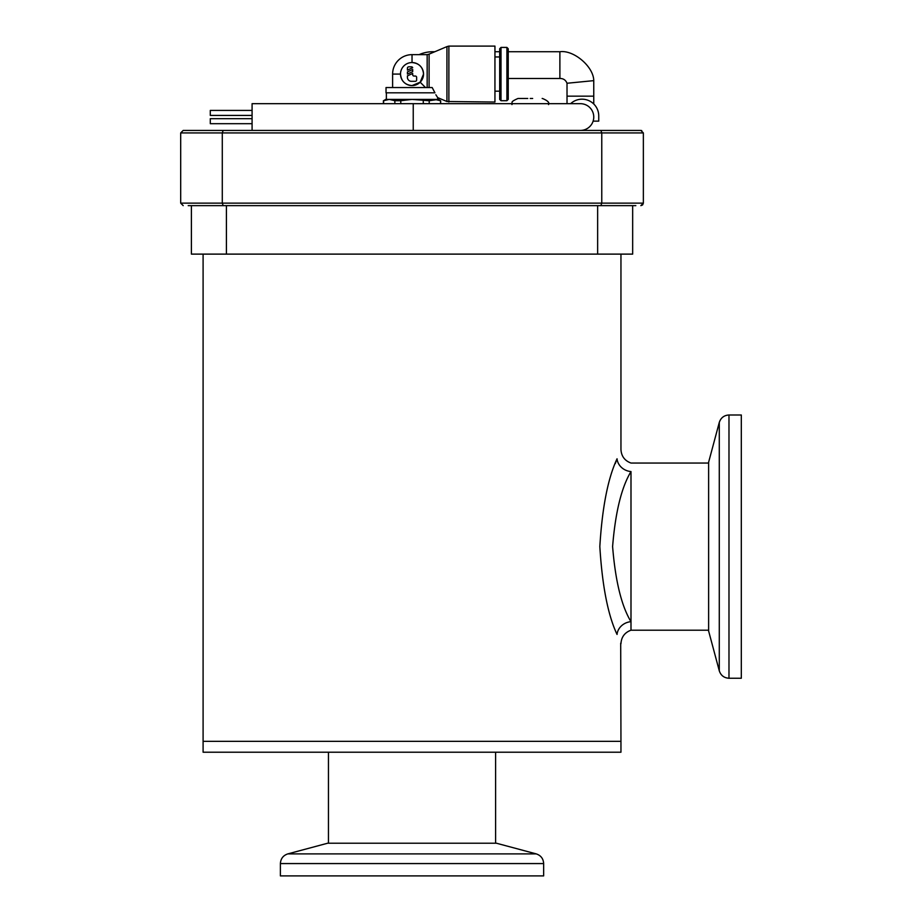 <?xml version="1.0" encoding="UTF-8"?>
<svg xmlns="http://www.w3.org/2000/svg" width="922" height="922" viewBox="0 0 922 922"><rect width="100%" height="100%" fill="white"/><g stroke="black" fill="none" stroke-linecap="round" stroke-linejoin="round"><path stroke-width="1.38" d="M188.215 205.641L600.867 205.641L601.766 203.128L601.766 132.929L600.867 130.428L580.387 130.428A13.369 13.369 0 0 0 593.756 117.048A13.369 13.369 0 0 0 580.387 103.679L252.086 103.679L252.086 130.428L183.201 130.428L180.689 132.929L222.283 132.929L223.182 130.428M642.576 204.949L640.848 205.641L643.36 203.128L643.36 132.929L640.848 130.428L600.867 130.428M640.848 130.428L641.77 130.601M183.201 205.641L180.689 203.128L180.689 132.929M223.182 205.641L222.283 203.128L222.283 132.929L643.36 132.929M180.689 203.128L643.36 203.128L642.634 204.891M600.867 205.641L635.834 205.641M632.665 205.641L632.665 254.115L191.396 254.115L191.396 205.641M226.409 254.115L226.409 205.641M597.64 205.641L597.64 254.115M617.048 458.787C622.2 446.294 622.2 446.294 617.048 458.787A14.21 12.562 -158.1 0 0 630.994 471.557L630.994 630.199L630.994 471.557C621.52 487.231 615.389 512.229 612.6 546.539C615.389 581.033 621.52 606.077 630.994 621.682A14.21 12.562 158.1 0 0 617.048 634.451C622.2 646.944 622.2 646.944 617.048 634.451C607.967 615.193 602.227 585.885 599.83 546.55C602.227 507.388 607.967 478.138 617.048 458.787M616.714 459.663L615.285 463.593M620.702 643.222L620.955 741.346L412.03 741.346L620.955 741.346L620.955 752.214L203.094 752.214L203.094 741.346L412.03 741.346L203.094 741.346L203.094 254.115M728.979 678.246L741.311 678.246L741.311 414.992L728.979 414.992L728.979 678.246C724.081 677.947 720.843 675.469 719.287 670.813L708.626 631.028L708.626 462.21L719.287 422.426L719.287 670.813M280.392 863.568L280.392 875.9L543.657 875.9L543.657 863.568L280.392 863.568C280.703 858.67 283.181 855.443 287.825 853.887L327.621 843.227L496.439 843.227L536.224 853.887L287.825 853.887M427.163 87.555L427.163 54.652L412.03 54.652L412.03 62.546A11.513 11.513 0 0 0 400.505 74.071C401.162 81.067 405 84.916 412.03 85.585A11.513 11.513 0 0 0 423.544 74.071A11.513 11.513 0 0 0 412.03 62.546C419.026 63.203 422.864 67.041 423.544 74.071L420.167 82.208L425.515 87.555M412.03 54.652A19.408 19.408 0 0 0 392.611 74.071L400.505 74.071A11.513 11.513 0 0 0 412.03 85.585L420.167 82.208M508.229 87.233L508.229 60.91L508.229 87.233M440.647 103.679L440.647 100.729L440.451 103.679M499.678 99.392L499.678 48.751L501.015 47.414L501.015 100.717L499.678 99.392M506.904 47.414L506.904 100.717L508.229 99.392L508.229 48.751L506.904 47.414L501.015 47.414M386.364 99.403L386.364 92.822M440.451 100.729L434.827 99.403L437.685 99.403L437.685 97.617L435.852 94.759M436.821 96.291L437.512 97.34M392.611 74.071L392.611 87.555M429.099 87.555L429.099 54.133L427.163 54.652M448.876 102.031L448.876 46.1L494.941 46.1L494.941 102.031L446.94 101.512L446.94 46.619L429.099 54.133M434.954 92.822L432.188 87.555L434.954 92.822L386.03 92.822L386.03 87.555L432.188 87.555M394.858 103.679L394.858 100.729L389.234 99.403L383.61 100.729L383.61 103.679M440.647 100.729L438.353 99.403L429.203 100.729L412.03 99.403L400.77 100.729L400.77 103.679M434.827 99.403L385.707 99.403L383.61 100.729M423.279 100.729L423.279 103.679M429.203 103.679L429.203 100.729M394.858 100.729L400.77 100.729M408.734 66.833A1.314 1.314 0 0 0 407.42 68.147L407.42 70.118L412.687 67.663A1.314 1.314 0 0 0 411.373 66.833L408.734 66.833M412.687 69.484L412.687 71.616L407.42 74.071L407.42 71.939L412.687 69.484M411.373 81.309L415.315 81.309A1.314 1.314 0 0 0 416.629 79.995L416.629 77.356A1.314 1.314 0 0 0 415.315 76.042L414.001 76.042A1.314 1.314 0 0 1 412.687 74.728L412.687 73.426L407.42 75.881L407.42 77.356A3.953 3.953 0 0 0 411.373 81.309M419.061 54.652A34.264 34.264 0 0 1 432.914 51.724L432.914 52.531M252.086 123.698L210.297 123.698L210.297 118.684L252.086 118.684M252.086 115.423L210.297 115.423L210.297 110.41L252.086 110.41M508.229 51.724L559.885 51.724L559.885 78.474C563.354 78.439 565.728 80.041 567.018 83.257L567.018 103.679M559.885 51.724C573.749 49.719 593.676 66.741 593.756 80.64L593.756 96.153L567.018 96.153M413.24 103.679L413.24 130.428L252.086 130.428M567.018 83.257L593.756 80.64M518.256 98.47L527.776 98.47L518.256 98.47M530.219 98.47L532.662 98.47M542.171 98.47L542.424 98.47C547.726 100.636 549.754 102.665 548.521 104.578M593.399 120.137L593.399 121.139L598.747 121.139L598.747 115.907A16.711 16.711 0 0 0 570.637 103.679M620.955 254.115L620.955 449.463C621.336 456.183 624.678 460.712 630.994 463.051L708.626 463.051M708.626 630.199L630.994 630.199C624.678 632.527 621.336 637.056 620.955 643.775M728.979 414.992C724.081 415.292 720.843 417.77 719.287 422.426M543.657 863.568C543.358 858.67 540.88 855.443 536.224 853.887M328.451 843.227L328.451 752.214M495.598 843.227L495.598 752.214M506.904 100.717L501.015 100.717M499.678 91.174L494.941 91.174M448.876 46.1L446.94 46.619M437.685 97.617L446.94 101.512M499.678 56.957L494.941 56.957M383.402 103.679L383.402 100.729M413.24 130.428L580.387 130.428M432.914 51.724L434.815 51.724M494.941 51.724L499.678 51.724M593.756 96.153L593.756 103.99M508.229 78.474L559.885 78.474M511.917 104.578C513.831 102.492 508.172 102.757 518.014 98.47"/></g></svg>
